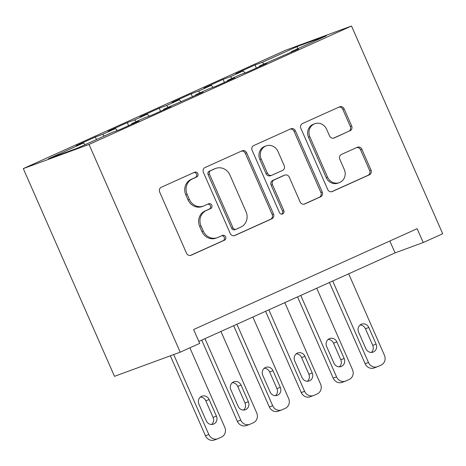 <?xml version="1.0" encoding="UTF-8"?>
<svg xmlns="http://www.w3.org/2000/svg" width="466" height="466" viewBox="0 0 466 466"><rect width="100%" height="100%" fill="white"/><g stroke="black" fill="none" stroke-linecap="round" stroke-linejoin="round"><path stroke-width="0.7" d="M197.858 173.614A2.598 2.406 69.8 0 0 194.619 172.228L161.318 187.256A3.711 3.437 69.8 0 0 159.675 192.068L186.528 253.236A3.711 3.437 69.8 0 0 191.153 255.222L224.461 240.194A2.598 2.406 69.8 0 0 222.515 235.377A2.598 2.406 69.8 0 0 222.369 235.441L218.059 237.38A11.883 10.998 69.8 0 1 217.383 237.66A11.883 10.998 69.8 0 1 203.258 231.031L201.021 225.934A11.883 10.998 69.8 0 1 206.275 210.533L210.585 208.593A2.598 2.406 69.8 0 0 208.646 203.77A2.598 2.406 69.8 0 0 208.494 203.834L204.184 205.78A11.883 10.998 69.8 0 1 203.508 206.054A11.883 10.998 69.8 0 1 189.382 199.431L187.146 194.328A11.883 10.998 69.8 0 1 192.4 178.932L196.71 176.987A2.598 2.406 69.8 0 0 197.858 173.614M203.508 206.054L202.168 206.549A11.883 10.998 69.8 0 1 188.043 199.92L185.8 194.823A11.883 10.998 69.8 0 1 191.06 179.422L195.37 177.476A2.598 2.406 69.8 0 0 193.932 172.542M190.384 255.455L223.115 240.689A2.598 2.406 69.8 0 0 221.676 235.749M217.383 237.66L216.043 238.149A11.883 10.998 69.8 0 1 201.912 231.526L199.675 226.429A11.883 10.998 69.8 0 1 204.935 211.028L209.24 209.083A2.598 2.406 69.8 0 0 207.807 204.143M350.024 130.818A3.711 3.437 69.8 0 0 351.667 126.006L344.135 108.84A3.711 3.437 69.8 0 0 339.51 106.86L302.521 123.542A3.711 3.437 69.8 0 0 300.879 128.36L327.732 189.528A3.711 3.437 69.8 0 0 332.357 191.514L369.346 174.826A3.711 3.437 69.8 0 0 370.988 170.014L361.884 149.283A3.711 3.437 69.8 0 0 357.259 147.297L341.432 154.438A3.711 3.437 69.8 0 0 339.79 159.255L344.304 169.531A9.932 9.198 69.8 0 1 339.341 182.637A9.932 9.198 69.8 0 1 327.534 177.097L309.855 136.829A9.932 9.198 69.8 0 1 314.812 123.723A9.932 9.198 69.8 0 1 326.625 129.263L329.573 135.973A3.711 3.437 69.8 0 0 334.198 137.959L348.685 131.307A3.711 3.437 69.8 0 0 350.327 126.496L342.795 109.335A3.711 3.437 69.8 0 0 338.939 107.116M417.14 228.69L193.617 329.538L199.693 343.39L180.214 352.18L89.029 144.443L351.51 26.014L442.7 233.746L423.221 242.536L417.14 228.69M246.654 152.825A3.711 3.437 69.8 0 0 242.029 150.838L205.046 167.527A3.711 3.437 69.8 0 0 203.403 172.338L230.251 233.513A3.711 3.437 69.8 0 0 234.881 235.493L271.864 218.804A3.711 3.437 69.8 0 0 273.507 213.993L246.654 152.825L245.314 153.314A3.711 3.437 69.8 0 0 241.458 151.095M253.784 145.538L290.767 128.849A3.711 3.437 69.8 0 1 295.397 130.829L322.245 192.004A3.711 3.437 69.8 0 1 320.602 196.815L304.776 203.957A3.711 3.437 69.8 0 1 300.151 201.976L289.258 177.167A3.711 3.437 69.8 0 0 284.633 175.181L274.136 179.917A3.711 3.437 69.8 0 0 272.494 184.728L283.829 210.556A2.598 2.406 69.8 0 1 282.53 213.987A2.598 2.406 69.8 0 1 279.443 212.537L252.141 150.349A3.711 3.437 69.8 0 1 253.784 145.538M89.029 144.443L23.3 168.599L285.786 50.171L351.51 26.014M96.468 139.55L95.355 137.016L76.197 145.66L83.507 142.975L48.382 158.819L77.356 148.171L112.481 132.327L119.791 129.635L138.95 120.991L131.639 123.676L144.413 117.915L151.724 115.23L170.882 106.586L163.572 109.271L202.815 92.175L195.504 94.866L208.279 89.099L215.589 86.414L234.748 77.77L227.437 80.455L240.211 74.694L247.522 72.009L266.68 63.364L259.37 66.05L298.613 48.953L291.302 51.644L291.332 52.239M95.355 137.016L102.666 134.33L115.44 128.564L117.339 130.538M128.628 125.651L127.288 122.61L108.129 131.255L115.44 128.564M127.288 122.61L134.598 119.919L147.373 114.158L149.271 116.133M160.56 111.246L159.221 108.199L140.062 116.844L147.373 114.158M159.221 108.199L166.531 105.514L179.305 99.753L181.204 101.722M192.487 96.835L191.153 93.794L171.995 102.438L179.305 99.753M191.153 93.794L198.464 91.109L211.238 85.342L213.137 87.317M224.42 82.43L223.086 79.383L203.927 88.033L211.238 85.342M223.086 79.383L230.396 76.698L243.17 70.937L245.069 72.906M256.352 68.024L255.019 64.978L235.86 73.622L243.17 70.937M255.019 64.978L262.329 62.293L297.454 46.443L326.427 35.795L291.302 51.644M259.37 66.05L259.399 66.65M262.329 62.293L263.954 63.982M297.454 46.443L297.267 48.953M227.437 80.455L227.466 81.055M230.396 76.698L232.027 78.387M195.504 94.866L195.534 95.466M198.464 91.109L200.095 92.798M163.572 109.271L163.601 109.871M166.531 105.514L168.162 107.203M131.639 123.676L131.668 124.276M134.598 119.919L136.229 121.609M102.666 134.33L104.297 136.02M180.214 352.18L114.49 376.336L23.3 168.599M198.831 341.421L395.052 252.892L423.221 242.536M83.507 142.975L85.138 144.664M389.838 241.009L395.052 252.892M234.107 235.732L270.525 219.3A3.711 3.437 69.8 0 0 272.167 214.488L245.314 153.314M210.58 170.731A2.598 2.406 69.8 0 0 209.432 174.098L233 227.792A2.598 2.406 69.8 0 0 236.239 229.179L240.782 227.128A11.883 10.998 69.8 0 0 246.042 211.727L229.93 175.03A11.883 10.998 69.8 0 0 215.799 168.401A11.883 10.998 69.8 0 0 215.123 168.68L209.24 171.22A2.598 2.406 69.8 0 0 208.086 174.593L209.432 174.098M236.093 229.243L234.748 229.732A2.598 2.406 69.8 0 1 231.66 228.288L208.086 174.593M215.799 168.401L214.459 168.896A11.883 10.998 69.8 0 0 213.783 169.17L215.123 168.68M209.24 171.22L213.783 169.17M304.007 204.195L319.262 197.31A3.711 3.437 69.8 0 0 320.905 192.499L294.052 131.325A3.711 3.437 69.8 0 0 290.202 129.105M284.843 175.094L283.503 175.589A3.711 3.437 69.8 0 0 283.293 175.676L272.791 180.412A3.711 3.437 69.8 0 0 271.148 185.223L282.489 211.051L283.829 210.556M281.819 214.127A2.598 2.406 69.8 0 0 282.489 211.051M277.957 151.421A9.932 9.198 69.8 0 0 266.15 145.881A9.932 9.198 69.8 0 0 261.193 158.988L267.42 173.177A3.711 3.437 69.8 0 0 272.045 175.164L282.547 170.422A3.711 3.437 69.8 0 0 284.19 165.611L277.957 151.421M266.15 145.881L264.805 146.376A9.932 9.198 69.8 0 0 259.847 159.483L261.193 158.988M271.835 175.245L270.49 175.74A3.711 3.437 69.8 0 1 266.08 173.672L259.847 159.483M333.423 138.192L348.685 131.307M314.812 123.723L313.472 124.218A9.932 9.198 69.8 0 0 308.515 137.319L309.855 136.829M339.341 182.637L338.001 183.132A9.932 9.198 69.8 0 1 326.194 177.593L308.515 137.319M331.588 191.747L368 175.321A3.711 3.437 69.8 0 0 369.643 170.504L360.544 149.778A3.711 3.437 69.8 0 0 356.688 147.553M170.358 355.803L205.459 435.768A7.567 7.002 -110.2 0 0 214.453 439.986L217.808 438.751A7.567 7.002 69.8 0 0 218.239 438.576L221.432 437.137A7.567 7.002 69.8 0 0 224.781 427.334L189.878 347.817M217.808 438.751A7.567 7.002 69.8 0 1 208.815 434.533L173.707 354.568M211.628 424.468A6.052 5.604 69.8 0 0 213.079 417.396L205.786 400.777A6.052 5.604 69.8 0 0 200.374 397.084M216.434 416.161L209.141 399.543A6.052 5.604 69.8 0 0 201.941 396.17A6.052 5.604 69.8 0 0 198.918 404.156L206.217 420.775A6.052 5.604 69.8 0 0 213.411 424.147A6.052 5.604 69.8 0 0 216.434 416.161L213.079 417.396M201.726 340.116L237.392 421.357A7.567 7.002 -110.2 0 0 246.386 425.58L249.741 424.345A7.567 7.002 69.8 0 0 250.172 424.171L253.364 422.732A7.567 7.002 69.8 0 0 256.708 412.923L220.942 331.442M249.741 424.345A7.567 7.002 69.8 0 1 240.747 420.128L204.976 338.648M243.561 410.063A6.052 5.604 69.8 0 0 245.011 402.991L237.718 386.372A6.052 5.604 69.8 0 0 232.307 382.673M248.366 401.756L241.068 385.137A6.052 5.604 69.8 0 0 233.874 381.765A6.052 5.604 69.8 0 0 230.851 389.745L238.149 406.364A6.052 5.604 69.8 0 0 245.343 409.742A6.052 5.604 69.8 0 0 248.366 401.756L245.011 402.991M233.658 325.711L269.325 406.952A7.567 7.002 -110.2 0 0 278.319 411.169L281.674 409.94A7.567 7.002 69.8 0 0 282.105 409.765L285.297 408.321A7.567 7.002 69.8 0 0 288.64 398.517L252.875 317.037M281.674 409.94A7.567 7.002 69.8 0 1 272.674 405.717L236.909 324.243M275.493 395.651A6.052 5.604 69.8 0 0 276.944 388.58L269.651 371.961A6.052 5.604 69.8 0 0 264.239 368.268M280.299 387.351L273 370.732A6.052 5.604 69.8 0 0 265.806 367.354A6.052 5.604 69.8 0 0 262.783 375.34L270.082 391.958A6.052 5.604 69.8 0 0 277.276 395.337A6.052 5.604 69.8 0 0 280.299 387.351L276.944 388.58M265.591 311.3L301.257 392.547A7.567 7.002 -110.2 0 0 310.251 396.764L313.606 395.529A7.567 7.002 69.8 0 0 314.037 395.354L317.23 393.916A7.567 7.002 69.8 0 0 320.573 384.106L284.808 302.632M313.606 395.529A7.567 7.002 69.8 0 1 304.607 391.312L268.841 309.832M307.42 381.246A6.052 5.604 69.8 0 0 308.876 374.175L301.584 357.556A6.052 5.604 69.8 0 0 296.172 353.863M312.232 372.94L304.933 356.321A6.052 5.604 69.8 0 0 297.739 352.948A6.052 5.604 69.8 0 0 294.716 360.934L302.015 377.553A6.052 5.604 69.8 0 0 309.208 380.926A6.052 5.604 69.8 0 0 312.232 372.94L308.876 374.175M297.524 296.894L333.19 378.136A7.567 7.002 -110.2 0 0 342.184 382.359L345.539 381.124A7.567 7.002 69.8 0 0 345.97 380.949L349.162 379.505A7.567 7.002 69.8 0 0 352.506 369.701L316.74 288.221M345.539 381.124A7.567 7.002 69.8 0 1 336.539 376.907L300.774 295.427M339.353 366.841A6.052 5.604 69.8 0 0 340.809 359.764L333.516 343.145A6.052 5.604 69.8 0 0 328.105 339.452M344.164 358.535L336.866 341.916A6.052 5.604 69.8 0 0 329.672 338.537A6.052 5.604 69.8 0 0 326.649 346.523L333.941 363.142A6.052 5.604 69.8 0 0 341.141 366.521A6.052 5.604 69.8 0 0 344.164 358.535L340.809 359.764M329.456 282.483L365.123 363.73A7.567 7.002 -110.2 0 0 374.116 367.948L377.472 366.719A7.567 7.002 69.8 0 0 377.903 366.538L381.095 365.099A7.567 7.002 69.8 0 0 384.438 355.296L348.673 273.816M377.472 366.719A7.567 7.002 69.8 0 1 368.472 362.496L332.707 281.021M371.286 352.43A6.052 5.604 69.8 0 0 372.742 345.358L365.449 328.74A6.052 5.604 69.8 0 0 360.037 325.047M376.097 344.129L368.798 327.511A6.052 5.604 69.8 0 0 361.604 324.132A6.052 5.604 69.8 0 0 358.581 332.118L365.874 348.737A6.052 5.604 69.8 0 0 373.074 352.11A6.052 5.604 69.8 0 0 376.097 344.129L372.742 345.358M191.06 179.422L192.4 178.932M185.8 194.823L187.146 194.328M188.043 199.92L189.382 199.431M209.24 209.083L210.585 208.593M204.935 211.028L206.275 210.533M199.675 226.429L201.021 225.934M201.912 231.526L203.258 231.031M223.115 240.689L224.461 240.194M190.728 255.38L191.153 255.222M195.37 177.476L196.71 176.987M272.167 214.488L273.507 213.993M270.525 219.3L271.864 218.804M234.45 235.65L234.881 235.493M231.66 228.288L233 227.792M294.052 131.325L295.397 130.829M320.905 192.499L322.245 192.004M319.262 197.31L320.602 196.815M304.35 204.114L304.776 203.957M283.293 175.676L284.633 175.181M272.791 180.412L274.136 179.917M271.148 185.223L272.494 184.728M266.08 173.672L267.42 173.177M333.767 138.117L334.198 137.959M326.194 177.593L327.534 177.097M360.544 149.778L361.884 149.283M369.643 170.504L370.988 170.014M368 175.321L369.346 174.826M331.932 191.672L332.357 191.514M342.795 109.335L344.135 108.84M350.327 126.496L351.667 126.006M208.815 434.533L205.459 435.768M205.786 400.777L209.141 399.543M240.747 420.128L237.392 421.357M237.718 386.372L241.068 385.137M272.674 405.717L269.325 406.952M269.651 371.961L273 370.732M304.607 391.312L301.257 392.547M301.584 357.556L304.933 356.321M336.539 376.907L333.19 378.136M333.516 343.145L336.866 341.916M368.472 362.496L365.123 363.73M365.449 328.74L368.798 327.511"/></g></svg>
